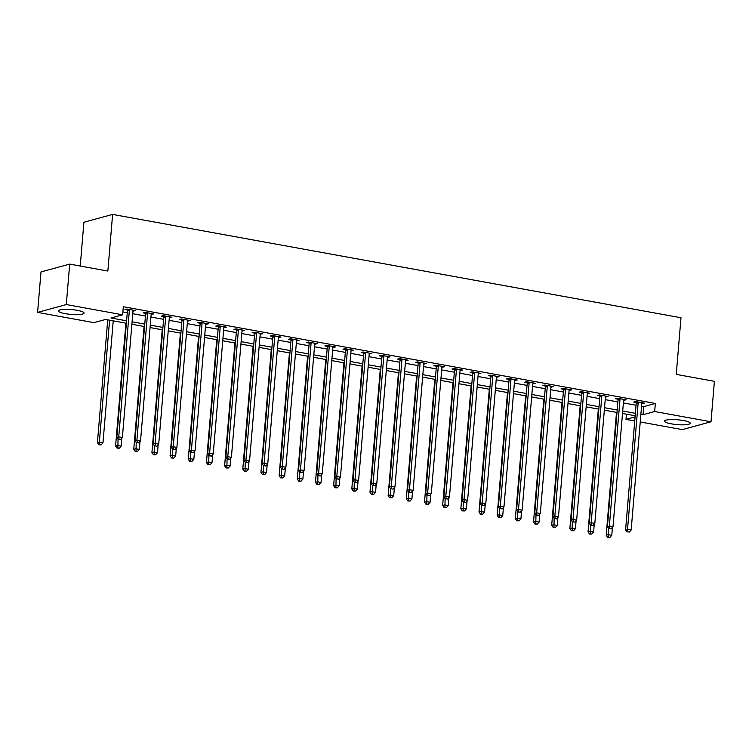 <?xml version="1.0" encoding="UTF-8"?>
<svg xmlns="http://www.w3.org/2000/svg" width="752" height="752" viewBox="0 0 752 752"><rect width="100%" height="100%" fill="white"/><g stroke="black" fill="none" stroke-linecap="round" stroke-linejoin="round"><path stroke-width="1.13" d="M77.259 310.332A12.897 2.416 4.8 0 1 84.064 313.067A12.897 2.416 4.8 0 1 65.161 313.64A12.897 2.416 4.8 0 1 58.365 310.905A12.897 2.416 4.8 0 1 77.259 310.332M683.446 420.547A12.897 2.416 4.8 0 1 690.242 423.273A12.897 2.416 4.8 0 1 671.339 423.846A12.897 2.416 4.8 0 1 664.542 421.12A12.897 2.416 4.8 0 1 683.446 420.547M80.238 266.02L83.914 222.244L112.612 214.414L680.992 317.748L676.245 374.383L714.4 381.32L711.007 421.778L682.308 429.618L640.234 421.966M634.735 420.97L625.974 419.372L635.073 416.89M626.416 414.164L625.974 419.372M126.383 323.247L105.562 319.468L93.934 322.646L37.6 312.4L66.298 304.56L122.632 314.806L110.995 317.983L126.59 320.813M66.298 304.56L69.692 264.112L40.993 271.942L37.6 312.4M641.559 406.23L643.721 406.625L655.349 403.448L123.309 306.713L122.632 314.806M122.867 311.93L127.267 312.729M132.775 313.725L145.437 316.028M150.945 317.034L163.616 319.337M169.115 320.333L181.787 322.636M187.286 323.642L199.957 325.945M205.456 326.941L218.127 329.244M223.626 330.241L236.297 332.553M241.796 333.55L254.467 335.853M259.966 336.849L272.638 339.152M278.137 340.158L290.808 342.461M296.307 343.457L308.978 345.76M314.477 346.766L327.148 349.069M332.647 350.065L345.318 352.368M350.817 353.374L363.489 355.677M368.997 356.674L381.659 358.977M387.167 359.982L399.838 362.285M405.337 363.282L418.009 365.585M423.508 366.581L436.179 368.894M441.678 369.89L454.349 372.193M459.848 373.189L472.519 375.492M478.018 376.498L490.689 378.801M496.188 379.798L508.86 382.101M514.359 383.106L527.03 385.409M532.529 386.406L545.2 388.709M550.699 389.715L563.37 392.018M568.869 393.014L581.54 395.317M587.039 396.323L599.711 398.626M605.219 399.622L617.89 401.925M623.389 402.931L636.06 405.234M641.785 403.533L644.398 403.128L635.675 401.54L633.739 402.076L636.107 402.508M623.615 400.233L626.228 399.829L617.505 398.24L615.568 398.767L617.937 399.199M605.445 396.934L608.058 396.52L599.335 394.941L597.398 395.467L599.758 395.9M587.274 393.625L589.888 393.221L581.164 391.632L579.228 392.159L581.587 392.591M569.095 390.326L571.717 389.912L562.994 388.333L561.058 388.859L563.417 389.292M550.925 387.017L553.547 386.613L544.824 385.024L542.888 385.56L545.247 385.983M532.754 383.717L535.377 383.304L526.654 381.725L524.717 382.251L527.077 382.683M514.584 380.409L517.207 380.004L508.484 378.416L506.538 378.952L508.907 379.375M496.414 377.109L499.037 376.705L490.313 375.116L488.368 375.643L490.736 376.075M478.244 373.8L480.857 373.396L472.143 371.808L470.197 372.343L472.566 372.766M460.074 370.501L462.687 370.097L453.973 368.508L452.027 369.035L454.396 369.467M441.903 367.192L444.517 366.788L435.793 365.199L433.857 365.735L436.226 366.168M423.733 363.893L426.346 363.489L417.623 361.9L415.687 362.426L418.056 362.859M405.563 360.584L408.176 360.18L399.453 358.601L397.517 359.127L399.885 359.559M387.393 357.285L390.006 356.88L381.283 355.292L379.346 355.818L381.706 356.251M369.223 353.985L371.836 353.572L363.113 351.992L361.176 352.519L363.536 352.951M351.052 350.676L353.666 350.272L344.942 348.684L343.006 349.21L345.365 349.642M332.873 347.377L335.495 346.963L326.772 345.384L324.836 345.911L327.195 346.343M314.703 344.068L317.325 343.664L308.602 342.075L306.666 342.611L309.025 343.034M296.532 340.769L299.155 340.355L290.432 338.776L288.495 339.302L290.855 339.735M278.362 337.46L280.985 337.056L272.262 335.467L270.316 336.003L272.685 336.426M260.192 334.161L262.815 333.756L254.091 332.168L252.146 332.694L254.514 333.127M242.022 330.852L244.635 330.448L235.921 328.859L233.975 329.395L236.344 329.818M223.852 327.552L226.465 327.148L217.742 325.56L215.805 326.086L218.174 326.518M205.681 324.244L208.295 323.839L199.571 322.251L197.635 322.787L200.004 323.219M187.511 320.944L190.124 320.54L181.401 318.951L179.465 319.478L181.834 319.91M169.341 317.635L171.954 317.231L163.231 315.652L161.295 316.178L163.663 316.611M151.171 314.336L153.784 313.932L145.061 312.343L143.124 312.87L145.484 313.302M133.001 311.037L135.614 310.623L126.891 309.044L124.954 309.57L127.314 310.003M69.692 264.112L107.856 271.049L112.612 214.414M655.349 403.448L654.672 411.532L711.007 421.778M640.873 414.324L643.035 414.719L654.672 411.532M132.089 321.818L144.76 324.121M150.259 325.118L162.93 327.421M168.429 328.427L181.1 330.73M186.599 331.726L199.271 334.029M204.779 335.035L217.441 337.338M222.949 338.334L235.62 340.637M241.119 341.643L253.791 343.946M259.29 344.942L271.961 347.245M277.46 348.251L290.131 350.554M295.63 351.551L308.301 353.854M313.8 354.85L326.471 357.162M331.97 358.159L344.642 360.462M350.141 361.458L362.812 363.761M368.311 364.767L380.982 367.07M386.481 368.066L399.152 370.369M404.651 371.375L417.322 373.678M422.821 374.675L435.493 376.978M441.001 377.983L453.672 380.286M459.171 381.283L471.842 383.586M477.341 384.592L490.013 386.895M495.512 387.891L508.183 390.194M513.682 391.2L526.353 393.503M531.852 394.499L544.523 396.802M550.022 397.799L562.693 400.111M568.192 401.107L580.864 403.41M586.363 404.407L599.034 406.71M604.533 407.716L617.204 410.019M622.703 411.015L635.374 413.318M635.177 415.753L622.506 413.45M616.997 412.453L604.335 410.15M598.827 409.144L586.156 406.841M580.657 405.845L567.986 403.542M562.487 402.536L549.815 400.233M544.316 399.237L531.645 396.934M526.146 395.928L513.475 393.625M507.976 392.629L495.305 390.326M489.806 389.32L477.135 387.017M471.636 386.02L458.964 383.717M453.465 382.721L440.794 380.418M435.295 379.412L422.624 377.109M417.125 376.113L404.454 373.81M398.955 372.804L386.284 370.501M380.775 369.505L368.113 367.202M362.605 366.196L349.934 363.893M344.435 362.896L331.764 360.593M326.265 359.588L313.593 357.285M308.094 356.288L295.423 353.985M289.924 352.979L277.253 350.676M271.754 349.68L259.083 347.377M253.584 346.381L240.913 344.068M235.414 343.072L222.742 340.769M217.243 339.772L204.572 337.469M199.073 336.464L186.402 334.161M180.903 333.164L168.232 330.861M162.733 329.855L150.062 327.552M144.553 326.556L131.882 324.253M643.721 406.625L643.035 414.719M642.537 402.79L642.462 403.664M624.367 399.491L624.292 400.355M606.197 396.182L606.121 397.056M588.017 392.882L587.951 393.747M569.847 389.574L569.781 390.448M551.677 386.274L551.611 387.139M533.506 382.965L533.431 383.84M515.336 379.666L515.261 380.531M497.166 376.357L497.091 377.231M478.996 373.058L478.921 373.923M460.826 369.758L460.75 370.623M442.655 366.45L442.58 367.314M424.485 363.15L424.41 364.015M406.315 359.841L406.24 360.716M388.145 356.542L388.07 357.407M369.965 353.233L369.899 354.107M351.795 349.934L351.729 350.799M333.625 346.625L333.559 347.499M315.455 343.326L315.379 344.19M297.284 340.017L297.209 340.891M279.114 336.717L279.039 337.582M260.944 333.409L260.869 334.283M242.774 330.109L242.699 330.974M224.604 326.81L224.528 327.675M206.433 323.501L206.358 324.375M188.263 320.202L188.188 321.066M170.093 316.893L170.018 317.767M151.923 313.593L151.848 314.458M133.743 310.285L133.677 311.159M638.157 402.818L636.211 403.345L625.589 529.887L627.525 529.361L638.157 402.818A1.654 1.448 74.7 0 0 638.1 402.188L638.044 401.972M627.864 531.814L629.311 532.078L627.864 531.814L627.525 529.361L631.163 530.019L641.785 403.476A1.654 1.448 74.7 0 1 641.945 402.893L642.039 402.696M636.211 403.345A1.654 1.448 74.7 0 0 636.164 402.724L635.863 401.577M625.589 529.887L627.083 532.031M629.311 532.078L631.163 530.019M616.508 412.359L606.197 535.18L608.133 534.653L611.771 535.311L612.438 527.331M608.669 528.374L608.471 537.116L607.691 537.323L609.919 537.379L608.471 537.116M611.771 535.311L609.919 537.379M607.691 537.323L606.197 535.18M619.986 399.509L618.041 400.045L607.419 526.579L609.355 526.052L619.986 399.509A1.654 1.448 74.7 0 0 619.93 398.889L619.874 398.673M609.693 528.515L611.141 528.778L609.693 528.515L609.355 526.052L612.993 526.71L623.615 400.177A1.654 1.448 74.7 0 1 623.775 399.585L623.869 399.397M618.041 400.045A1.654 1.448 74.7 0 0 617.994 399.415L617.693 398.278M607.419 526.579L608.913 528.722M611.141 528.778L612.993 526.71M601.816 396.21L599.87 396.736L589.248 523.279L591.185 522.753L601.816 396.21A1.654 1.448 74.7 0 0 601.76 395.59L601.703 395.364M591.514 525.206L592.971 525.479L591.514 525.206L591.185 522.753L594.823 523.411L605.445 396.868A1.654 1.448 74.7 0 1 605.604 396.285L605.689 396.097M599.87 396.736A1.654 1.448 74.7 0 0 599.814 396.116L599.523 394.969M589.248 523.279L590.743 525.422M592.971 525.479L594.823 523.411M583.637 392.901L581.7 393.437L571.078 519.98L573.015 519.444L583.637 392.901A1.654 1.448 74.7 0 0 583.59 392.281L583.533 392.065M573.344 521.907L574.801 522.17L573.344 521.907L573.015 519.444L576.652 520.111L587.274 393.569A1.654 1.448 74.7 0 1 587.434 392.976L587.519 392.788M581.7 393.437A1.654 1.448 74.7 0 0 581.644 392.807L581.352 391.67M571.078 519.98L572.573 522.123M574.801 522.17L576.652 520.111M598.338 409.06L588.026 531.88L589.963 531.354L593.601 532.012L594.268 524.022M590.499 525.065L590.301 533.807L589.521 534.023L591.749 534.07L590.301 533.807M593.601 532.012L591.749 534.07M589.521 534.023L588.026 531.88M580.168 405.751L569.856 528.571L571.793 528.045L575.43 528.703L576.098 520.722M572.319 521.766L572.131 530.508L571.351 530.715L573.579 530.771L572.131 530.508M575.43 528.703L573.579 530.771M571.351 530.715L569.856 528.571M561.998 402.452L551.686 525.272L553.622 524.746L557.26 525.404L557.928 517.414M554.149 518.457L553.961 527.199L553.181 527.415L555.408 527.472L553.961 527.199M557.26 525.404L555.408 527.472M553.181 527.415L551.686 525.272M565.466 389.602L563.53 390.128L552.908 516.671L554.844 516.145L565.466 389.602A1.654 1.448 74.7 0 0 565.419 388.981L565.363 388.756M555.173 518.607L556.63 518.871L555.173 518.607L554.844 516.145L558.482 516.803L569.104 390.26A1.654 1.448 74.7 0 1 569.264 389.677L569.349 389.489M563.53 390.128A1.654 1.448 74.7 0 0 563.474 389.508L563.182 388.361M552.908 516.671L554.403 518.814M556.63 518.871L558.482 516.803M543.828 399.143L533.516 521.973L535.452 521.437L539.09 522.104L539.757 514.114M535.979 515.158L535.781 523.9L535.01 524.116L537.238 524.163L535.781 523.9M539.09 522.104L537.238 524.163M535.01 524.116L533.516 521.973M547.296 386.293L545.36 386.829L534.738 513.372L536.674 512.836L547.296 386.293A1.654 1.448 74.7 0 0 547.249 385.673L547.183 385.456M537.003 515.299L538.46 515.562L537.003 515.299L536.674 512.836L540.312 513.503L550.934 386.96A1.654 1.448 74.7 0 1 551.084 386.378L551.178 386.18M545.36 386.829A1.654 1.448 74.7 0 0 545.303 386.208L545.012 385.062M534.738 513.372L536.232 515.515M538.46 515.562L540.312 513.503M529.126 382.994L527.19 383.52L516.568 510.063L518.504 509.536L529.126 382.994A1.654 1.448 74.7 0 0 529.07 382.373L529.013 382.148M518.833 511.999L520.29 512.262L518.833 511.999L518.504 509.536L522.132 510.194L532.764 383.652A1.654 1.448 74.7 0 1 532.914 383.069L533.008 382.881M527.19 383.52A1.654 1.448 74.7 0 0 527.133 382.9L526.832 381.753M516.568 510.063L518.062 512.206M520.29 512.262L522.132 510.194M510.956 379.694L509.019 380.221L498.388 506.763L500.334 506.228L510.956 379.694A1.654 1.448 74.7 0 0 510.899 379.064L510.843 378.848M500.663 508.69L502.12 508.954L500.663 508.69L500.334 506.228L503.962 506.895L514.594 380.352A1.654 1.448 74.7 0 1 514.744 379.769L514.838 379.572M509.019 380.221A1.654 1.448 74.7 0 0 508.963 379.6L508.662 378.453M498.388 506.763L499.892 508.907M502.12 508.954L503.962 506.895M492.786 376.385L490.849 376.912L480.218 503.455L482.164 502.928L492.786 376.385A1.654 1.448 74.7 0 0 492.729 375.765L492.673 375.549M482.493 505.391L483.95 505.654L482.493 505.391L482.164 502.928L485.792 503.586L496.423 377.043A1.654 1.448 74.7 0 1 496.574 376.461L496.668 376.273M490.849 376.912A1.654 1.448 74.7 0 0 490.793 376.291L490.492 375.145M480.218 503.455L481.712 505.598M483.95 505.654L485.792 503.586M474.615 373.086L472.679 373.612L462.048 500.155L463.993 499.619L474.615 373.086A1.654 1.448 74.7 0 0 474.559 372.456L474.503 372.24M464.322 502.082L465.779 502.345L464.322 502.082L463.993 499.619L467.622 500.287L478.253 373.744A1.654 1.448 74.7 0 1 478.404 373.161L478.498 372.964M472.679 373.612A1.654 1.448 74.7 0 0 472.623 372.992L472.322 371.845M462.048 500.155L463.542 502.298M465.779 502.345L467.622 500.287M525.657 395.843L515.346 518.664L517.282 518.137L520.92 518.795L521.587 510.805M517.808 511.849L517.611 520.6L516.84 520.807L519.068 520.863L517.611 520.6M520.92 518.795L519.068 520.863M516.84 520.807L515.346 518.664M507.487 392.535L497.175 515.364L499.112 514.829L502.75 515.496L503.417 507.506M499.638 508.549L499.441 517.291L498.67 517.508L500.898 517.555L499.441 517.291M502.75 515.496L500.898 517.555M498.67 517.508L497.175 515.364M489.317 389.235L479.005 512.056L480.942 511.529L484.579 512.187L485.247 504.197M481.468 505.241L481.271 513.992L480.5 514.199L482.728 514.255L481.271 513.992M484.579 512.187L482.728 514.255M480.5 514.199L479.005 512.056M471.147 385.936L460.835 508.756L462.771 508.22L466.4 508.888L467.077 500.898M463.298 501.941L463.1 510.683L462.33 510.899L464.557 510.946L463.1 510.683M466.4 508.888L464.557 510.946M462.33 510.899L460.835 508.756M452.977 382.627L442.655 505.447L444.601 504.921L448.23 505.579L448.906 497.589M445.128 498.632L444.93 507.384L444.159 507.591L446.387 507.647L444.93 507.384M448.23 505.579L446.387 507.647M444.159 507.591L442.655 505.447M456.445 369.777L454.509 370.313L443.877 496.846L445.814 496.32L456.445 369.777A1.654 1.448 74.7 0 0 456.389 369.157L456.332 368.941M446.152 498.783L447.6 499.046L446.152 498.783L445.814 496.32L449.452 496.978L460.083 370.435A1.654 1.448 74.7 0 1 460.233 369.852L460.327 369.664M454.509 370.313A1.654 1.448 74.7 0 0 454.452 369.683L454.152 368.536M443.877 496.846L445.372 498.99M447.6 499.046L449.452 496.978M434.806 379.328L424.485 502.148L426.431 501.612L430.059 502.28L430.736 494.29M426.957 495.333L426.76 504.075L425.98 504.291L428.217 504.338L426.76 504.075M430.059 502.28L428.217 504.338M425.98 504.291L424.485 502.148M438.275 366.478L436.339 367.004L425.707 493.547L427.644 493.021L438.275 366.478A1.654 1.448 74.7 0 0 438.219 365.848L438.162 365.632M427.982 495.474L429.43 495.737L427.982 495.474L427.644 493.021L431.281 493.679L441.903 367.136A1.654 1.448 74.7 0 1 442.063 366.553L442.157 366.356M436.339 367.004A1.654 1.448 74.7 0 0 436.282 366.384L435.981 365.237M425.707 493.547L427.202 495.69M429.43 495.737L431.281 493.679M416.636 376.019L406.315 498.839L408.261 498.313L411.889 498.971L412.566 490.99M408.787 492.034L408.59 500.776L407.81 500.982L410.047 501.039L408.59 500.776M411.889 498.971L410.047 501.039M407.81 500.982L406.315 498.839M420.105 363.169L418.159 363.705L407.537 490.238L409.473 489.712L420.105 363.169A1.654 1.448 74.7 0 0 420.048 362.549L419.992 362.332M409.812 492.175L411.259 492.438L409.812 492.175L409.473 489.712L413.111 490.37L423.733 363.836A1.654 1.448 74.7 0 1 423.893 363.244L423.987 363.056M418.159 363.705A1.654 1.448 74.7 0 0 418.112 363.075L417.811 361.938M407.537 490.238L409.032 492.381M411.259 492.438L413.111 490.37M398.457 372.719L388.145 495.54L390.091 495.013L393.719 495.671L394.386 487.681M390.617 488.725L390.42 497.467L389.639 497.683L391.867 497.73L390.42 497.467M393.719 495.671L391.867 497.73M389.639 497.683L388.145 495.54M401.935 359.87L399.989 360.396L389.367 486.939L391.303 486.412L401.935 359.87A1.654 1.448 74.7 0 0 401.878 359.249L401.822 359.024M391.642 488.866L393.089 489.138L391.642 488.866L391.303 486.412L394.941 487.07L405.563 360.528A1.654 1.448 74.7 0 1 405.723 359.945L405.817 359.747M399.989 360.396A1.654 1.448 74.7 0 0 399.942 359.776L399.641 358.629M389.367 486.939L390.861 489.082M393.089 489.138L394.941 487.07M380.286 369.411L369.975 492.231L371.911 491.705L375.549 492.363L376.216 484.382M372.447 485.425L372.249 494.167L371.469 494.374L373.697 494.431L372.249 494.167M375.549 492.363L373.697 494.431M371.469 494.374L369.975 492.231M383.764 356.561L381.819 357.097L371.197 483.639L373.133 483.104L383.764 356.561A1.654 1.448 74.7 0 0 383.708 355.94L383.652 355.724M373.462 485.566L374.919 485.83L373.462 485.566L373.133 483.104L376.771 483.762L387.393 357.228A1.654 1.448 74.7 0 1 387.553 356.636L387.647 356.448M381.819 357.097A1.654 1.448 74.7 0 0 381.772 356.467L381.471 355.329M371.197 483.639L372.691 485.773M374.919 485.83L376.771 483.762M362.116 366.111L351.804 488.932L353.741 488.405L357.379 489.063L358.046 481.073M354.267 482.117L354.079 490.859L353.299 491.075L355.527 491.131L354.079 490.859M357.379 489.063L355.527 491.131M353.299 491.075L351.804 488.932M365.594 353.261L363.648 353.788L353.026 480.331L354.963 479.804L365.594 353.261A1.654 1.448 74.7 0 0 365.538 352.641L365.481 352.415M355.292 482.258L356.749 482.53L355.292 482.258L354.963 479.804L358.601 480.462L369.223 353.919A1.654 1.448 74.7 0 1 369.382 353.337L369.467 353.149M363.648 353.788A1.654 1.448 74.7 0 0 363.592 353.167L363.301 352.021M353.026 480.331L354.521 482.474M356.749 482.53L358.601 480.462M343.946 362.802L333.634 485.632L335.571 485.096L339.208 485.754L339.876 477.774M336.097 478.817L335.909 487.559L335.129 487.766L337.357 487.822L335.909 487.559M339.208 485.754L337.357 487.822M335.129 487.766L333.634 485.632M347.415 349.953L345.478 350.488L334.856 477.031L336.793 476.495L347.415 349.953A1.654 1.448 74.7 0 0 347.368 349.332L347.311 349.116M337.122 478.958L338.579 479.221L337.122 478.958L336.793 476.495L340.43 477.163L351.052 350.62A1.654 1.448 74.7 0 1 351.212 350.028L351.297 349.84M345.478 350.488A1.654 1.448 74.7 0 0 345.422 349.859L345.13 348.721M334.856 477.031L336.351 479.174M338.579 479.221L340.43 477.163M329.244 346.653L327.308 347.18L316.686 473.722L318.622 473.196L329.244 346.653A1.654 1.448 74.7 0 0 329.197 346.033L329.141 345.807M318.951 475.659L320.408 475.922L318.951 475.659L318.622 473.196L322.26 473.854L332.882 347.311A1.654 1.448 74.7 0 1 333.042 346.728L333.127 346.54M327.308 347.18A1.654 1.448 74.7 0 0 327.252 346.559L326.96 345.412M316.686 473.722L318.181 475.866M320.408 475.922L322.26 473.854M311.074 343.354L309.138 343.88L298.516 470.423L300.452 469.887L311.074 343.354A1.654 1.448 74.7 0 0 311.018 342.724L310.961 342.508M300.781 472.35L302.238 472.613L300.781 472.35L300.452 469.887L304.081 470.555L314.712 344.012A1.654 1.448 74.7 0 1 314.862 343.429L314.956 343.232M309.138 343.88A1.654 1.448 74.7 0 0 309.081 343.26L308.79 342.113M298.516 470.423L300.01 472.566M302.238 472.613L304.081 470.555M292.904 340.045L290.968 340.571L280.336 467.114L282.282 466.588L292.904 340.045A1.654 1.448 74.7 0 0 292.848 339.425L292.791 339.208M282.611 469.051L284.068 469.314L282.611 469.051L282.282 466.588L285.91 467.246L296.542 340.703A1.654 1.448 74.7 0 1 296.692 340.12L296.786 339.932M290.968 340.571A1.654 1.448 74.7 0 0 290.911 339.951L290.61 338.804M280.336 467.114L281.84 469.257M284.068 469.314L285.91 467.246M274.734 336.746L272.797 337.272L262.166 463.815L264.112 463.279L274.734 336.746A1.654 1.448 74.7 0 0 274.677 336.116L274.621 335.9M264.441 465.742L265.898 466.005L264.441 465.742L264.112 463.279L267.74 463.946L278.372 337.404A1.654 1.448 74.7 0 1 278.522 336.821L278.616 336.623M272.797 337.272A1.654 1.448 74.7 0 0 272.741 336.652L272.44 335.505M262.166 463.815L263.661 465.958M265.898 466.005L267.74 463.946M256.564 333.437L254.627 333.963L243.996 460.506L245.942 459.98L256.564 333.437A1.654 1.448 74.7 0 0 256.507 332.816L256.451 332.6M246.271 462.442L247.728 462.706L246.271 462.442L245.942 459.98L249.57 460.638L260.201 334.095A1.654 1.448 74.7 0 1 260.352 333.512L260.446 333.324M254.627 333.963A1.654 1.448 74.7 0 0 254.571 333.343L254.27 332.196M243.996 460.506L245.49 462.649M247.728 462.706L249.57 460.638M238.393 330.137L236.457 330.664L225.826 457.207L227.771 456.671L238.393 330.137A1.654 1.448 74.7 0 0 238.337 329.508L238.281 329.291M228.1 459.134L229.548 459.397L228.1 459.134L227.771 456.671L231.4 457.338L242.031 330.795A1.654 1.448 74.7 0 1 242.182 330.213L242.276 330.015M236.457 330.664A1.654 1.448 74.7 0 0 236.401 330.043L236.1 328.897M225.826 457.207L227.32 459.35M229.548 459.397L231.4 457.338M220.223 326.829L218.287 327.364L207.655 453.898L209.592 453.371L220.223 326.829A1.654 1.448 74.7 0 0 220.167 326.208L220.11 325.992M209.93 455.834L211.378 456.097L209.93 455.834L209.592 453.371L213.23 454.029L223.852 327.496A1.654 1.448 74.7 0 1 224.011 326.904L224.105 326.716M218.287 327.364A1.654 1.448 74.7 0 0 218.23 326.735L217.93 325.597M207.655 453.898L209.15 456.041M211.378 456.097L213.23 454.029M202.053 323.529L200.117 324.056L189.485 450.598L191.422 450.072L202.053 323.529A1.654 1.448 74.7 0 0 201.997 322.899L201.94 322.683M191.76 452.525L193.208 452.789L191.76 452.525L191.422 450.072L195.059 450.73L205.681 324.187A1.654 1.448 74.7 0 1 205.841 323.604L205.935 323.407M200.117 324.056A1.654 1.448 74.7 0 0 200.06 323.435L199.759 322.288M189.485 450.598L190.98 452.742M193.208 452.789L195.059 450.73M325.776 359.503L315.464 482.323L317.4 481.797L321.038 482.455L321.706 474.465M317.927 475.508L317.739 484.25L316.959 484.467L319.186 484.523L317.739 484.25M321.038 482.455L319.186 484.523M316.959 484.467L315.464 482.323M307.606 356.194L297.294 479.024L299.23 478.488L302.868 479.156L303.535 471.166M299.757 472.209L299.559 480.951L298.788 481.167L301.016 481.214L299.559 480.951M302.868 479.156L301.016 481.214M298.788 481.167L297.294 479.024M289.435 352.895L279.124 475.715L281.06 475.189L284.698 475.847L285.365 467.857M281.586 468.9L281.389 477.652L280.618 477.858L282.846 477.915L281.389 477.652M284.698 475.847L282.846 477.915M280.618 477.858L279.124 475.715M271.265 349.595L260.953 472.416L262.89 471.88L266.528 472.547L267.195 464.557M263.416 465.601L263.219 474.343L262.448 474.559L264.676 474.606L263.219 474.343M266.528 472.547L264.676 474.606M262.448 474.559L260.953 472.416M253.095 346.287L242.783 469.107L244.72 468.581L248.357 469.239L249.025 461.249M245.246 462.292L245.049 471.043L244.278 471.25L246.506 471.307L245.049 471.043M248.357 469.239L246.506 471.307M244.278 471.25L242.783 469.107M234.925 342.987L224.613 465.808L226.549 465.272L230.178 465.939L230.855 457.949M227.076 458.993L226.878 467.735L226.108 467.951L228.335 467.998L226.878 467.735M230.178 465.939L228.335 467.998M226.108 467.951L224.613 465.808M216.755 339.678L206.433 462.499L208.379 461.972L212.008 462.63L212.684 454.65M208.906 455.693L208.708 464.435L207.937 464.642L210.165 464.698L208.708 464.435M212.008 462.63L210.165 464.698M207.937 464.642L206.433 462.499M198.584 336.379L188.263 459.199L190.209 458.664L193.837 459.331L194.514 451.341M190.735 452.384L190.538 461.126L189.758 461.343L191.995 461.39L190.538 461.126M193.837 459.331L191.995 461.39M189.758 461.343L188.263 459.199M180.405 333.07L170.093 455.891L172.039 455.364L175.667 456.022L176.344 448.042M172.565 449.085L172.368 457.827L171.588 458.034L173.825 458.09L172.368 457.827M175.667 456.022L173.825 458.09M171.588 458.034L170.093 455.891M183.883 320.22L181.937 320.756L171.315 447.29L173.251 446.763L183.883 320.22A1.654 1.448 74.7 0 0 183.826 319.6L183.77 319.384M173.59 449.226L175.037 449.489L173.59 449.226L173.251 446.763L176.889 447.421L187.511 320.888A1.654 1.448 74.7 0 1 187.671 320.296L187.765 320.108M181.937 320.756A1.654 1.448 74.7 0 0 181.89 320.126L181.589 318.989M171.315 447.29L172.81 449.433M175.037 449.489L176.889 447.421M162.235 329.771L151.923 452.591L153.859 452.065L157.497 452.723L158.164 444.733M154.395 445.776L154.198 454.518L153.417 454.734L155.645 454.781L154.198 454.518M157.497 452.723L155.645 454.781M153.417 454.734L151.923 452.591M165.713 316.921L163.767 317.447L153.145 443.99L155.081 443.464L165.713 316.921A1.654 1.448 74.7 0 0 165.656 316.301L165.6 316.075M155.42 445.917L156.867 446.19L155.42 445.917L155.081 443.464L158.719 444.122L169.341 317.579A1.654 1.448 74.7 0 1 169.501 316.996L169.595 316.808M163.767 317.447A1.654 1.448 74.7 0 0 163.72 316.827L163.419 315.68M153.145 443.99L154.639 446.133M156.867 446.19L158.719 444.122M144.064 326.462L133.753 449.282L135.689 448.756L139.327 449.414L139.994 441.433M136.225 442.477L136.027 451.219L135.247 451.426L137.475 451.482L136.027 451.219M139.327 449.414L137.475 451.482M135.247 451.426L133.753 449.282M147.542 313.612L145.597 314.148L134.975 440.691L136.911 440.155L147.542 313.612A1.654 1.448 74.7 0 0 147.486 312.992L147.43 312.776M137.24 442.618L138.697 442.881L137.24 442.618L136.911 440.155L140.549 440.813L151.171 314.28A1.654 1.448 74.7 0 1 151.331 313.687L151.415 313.499M145.597 314.148A1.654 1.448 74.7 0 0 145.54 313.518L145.249 312.381M134.975 440.691L136.469 442.834M138.697 442.881L140.549 440.813M125.894 323.163L115.582 445.983L117.519 445.457L121.157 446.115L121.824 438.125M118.045 439.168L117.857 447.91L117.077 448.126L119.305 448.183L117.857 447.91M121.157 446.115L119.305 448.183M117.077 448.126L115.582 445.983M129.363 310.313L127.426 310.839L116.804 437.382L118.741 436.856L129.363 310.313A1.654 1.448 74.7 0 0 129.316 309.692L129.259 309.467M119.07 439.318L120.527 439.582L119.07 439.318L118.741 436.856L122.379 437.514L133.001 310.971A1.654 1.448 74.7 0 1 133.16 310.388L133.245 310.2M127.426 310.839A1.654 1.448 74.7 0 0 127.37 310.219L127.079 309.072M116.804 437.382L118.299 439.525M120.527 439.582L122.379 437.514M107.724 319.854L97.412 442.684L99.349 442.148L102.986 442.806L113.223 320.86M109.595 320.192L99.349 442.148L99.687 444.611L98.907 444.827L101.135 444.874L99.687 444.611M102.986 442.806L101.135 444.874M98.907 444.827L97.412 442.684M638.1 402.188L636.164 402.724M619.93 398.889L617.994 399.415M601.76 395.59L599.814 396.116M583.59 392.281L581.644 392.807M565.419 388.981L563.474 389.508M547.249 385.673L545.303 386.208M529.07 382.373L527.133 382.9M510.899 379.064L508.963 379.6M492.729 375.765L490.793 376.291M474.559 372.456L472.623 372.992M456.389 369.157L454.452 369.683M438.219 365.848L436.282 366.384M420.048 362.549L418.112 363.075M401.878 359.249L399.942 359.776M383.708 355.94L381.772 356.467M365.538 352.641L363.592 353.167M347.368 349.332L345.422 349.859M329.197 346.033L327.252 346.559M311.018 342.724L309.081 343.26M292.848 339.425L290.911 339.951M274.677 336.116L272.741 336.652M256.507 332.816L254.571 333.343M238.337 329.508L236.401 330.043M220.167 326.208L218.23 326.735M201.997 322.899L200.06 323.435M183.826 319.6L181.89 320.126M165.656 316.301L163.72 316.827M147.486 312.992L145.54 313.518M129.316 309.692L127.37 310.219"/></g></svg>
